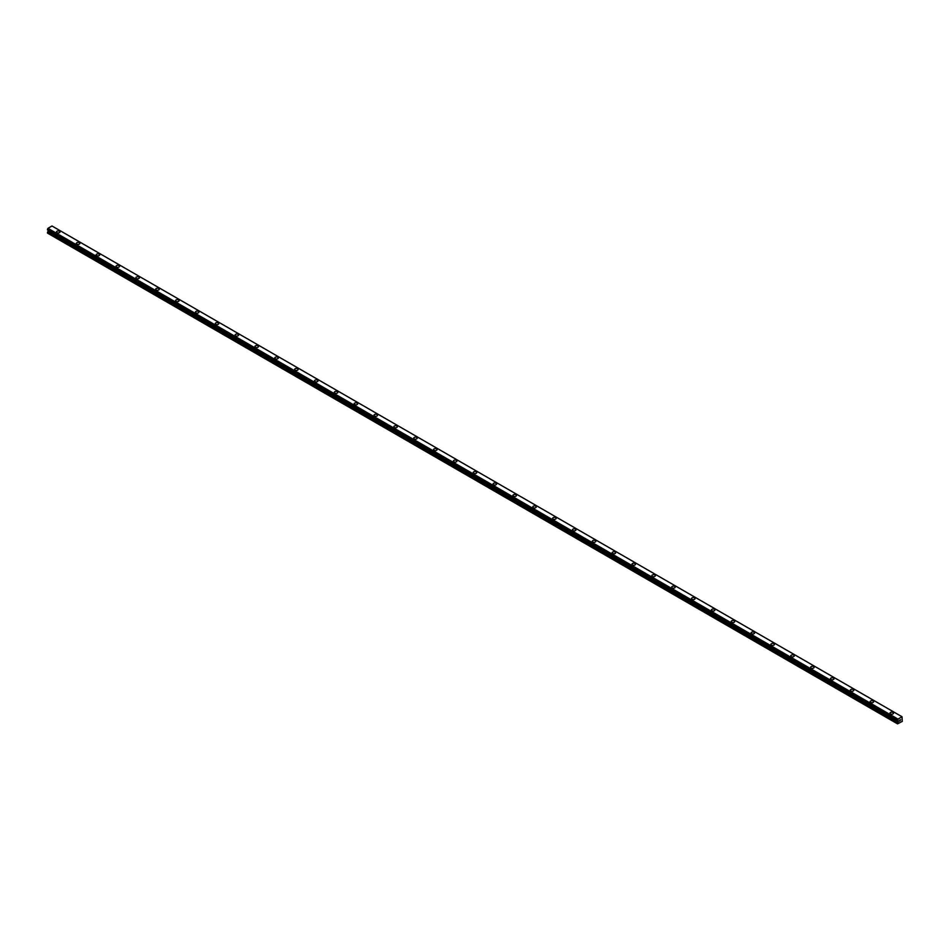 <?xml version="1.0" encoding="UTF-8"?>
<svg xmlns="http://www.w3.org/2000/svg" width="950" height="950" viewBox="0 0 950 950"><rect width="100%" height="100%" fill="white"/><g stroke="black" fill="none" stroke-linecap="round" stroke-linejoin="round"><path stroke-width="1.43" d="M56.501 231.942A1.758 1.009 180 0 1 57.582 231.004A1.758 1.009 180 0 1 59.494 231.218A1.758 1.009 180 0 1 60.004 231.942A1.758 1.009 180 0 1 58.924 232.869A1.758 1.009 180 0 1 57.012 232.655A1.758 1.009 180 0 1 56.501 231.942A1.758 1.009 180 0 1 57.582 231.004A1.758 1.009 180 0 1 59.494 231.23A1.758 1.009 180 0 1 60.004 231.942M76.344 243.39A1.758 1.009 180 0 1 77.425 242.464A1.758 1.009 180 0 1 79.337 242.678A1.758 1.009 180 0 1 79.847 243.402A1.758 1.009 180 0 1 78.767 244.328A1.758 1.009 180 0 1 76.855 244.114A1.758 1.009 180 0 1 76.344 243.39A1.758 1.009 180 0 1 77.425 242.464A1.758 1.009 180 0 1 79.337 242.678A1.758 1.009 180 0 1 79.847 243.39M96.188 254.849A1.758 1.009 180 0 1 97.268 253.911A1.758 1.009 180 0 1 99.18 254.137A1.758 1.009 180 0 1 99.691 254.861A1.758 1.009 180 0 1 98.61 255.787A1.758 1.009 180 0 1 96.698 255.574A1.758 1.009 180 0 1 96.188 254.849A1.758 1.009 180 0 1 97.268 253.923A1.758 1.009 180 0 1 99.18 254.137A1.758 1.009 180 0 1 99.691 254.849M116.031 266.309A1.758 1.009 180 0 1 117.111 265.371A1.758 1.009 180 0 1 119.023 265.596A1.758 1.009 180 0 1 119.534 266.309A1.758 1.009 180 0 1 118.453 267.247A1.758 1.009 180 0 1 116.541 267.021A1.758 1.009 180 0 1 116.031 266.309A1.758 1.009 180 0 1 117.111 265.382A1.758 1.009 180 0 1 119.023 265.596A1.758 1.009 180 0 1 119.534 266.309M135.874 277.768A1.758 1.009 180 0 1 136.954 276.83A1.758 1.009 180 0 1 138.866 277.056A1.758 1.009 180 0 1 139.389 277.768A1.758 1.009 180 0 1 138.296 278.706A1.758 1.009 180 0 1 136.384 278.481A1.758 1.009 180 0 1 135.874 277.768A1.758 1.009 180 0 1 136.954 276.83A1.758 1.009 180 0 1 138.866 277.056A1.758 1.009 180 0 1 139.389 277.768M155.717 289.228A1.758 1.009 180 0 1 156.809 288.289A1.758 1.009 180 0 1 158.721 288.503A1.758 1.009 180 0 1 159.232 289.228A1.758 1.009 180 0 1 158.151 290.166A1.758 1.009 180 0 1 156.239 289.94A1.758 1.009 180 0 1 155.717 289.228A1.758 1.009 180 0 1 156.809 288.289A1.758 1.009 180 0 1 158.721 288.515A1.758 1.009 180 0 1 159.232 289.228M175.572 300.687A1.758 1.009 180 0 1 176.652 299.749A1.758 1.009 180 0 1 178.564 299.962A1.758 1.009 180 0 1 179.075 300.687A1.758 1.009 180 0 1 177.994 301.613A1.758 1.009 180 0 1 176.083 301.399A1.758 1.009 180 0 1 175.572 300.687A1.758 1.009 180 0 1 176.652 299.749A1.758 1.009 180 0 1 178.564 299.974A1.758 1.009 180 0 1 179.075 300.687M195.415 312.134A1.758 1.009 180 0 1 196.496 311.208A1.758 1.009 180 0 1 198.408 311.422A1.758 1.009 180 0 1 198.918 312.146A1.758 1.009 180 0 1 197.838 313.072A1.758 1.009 180 0 1 195.926 312.859A1.758 1.009 180 0 1 195.415 312.134A1.758 1.009 180 0 1 196.496 311.208A1.758 1.009 180 0 1 198.408 311.422A1.758 1.009 180 0 1 198.918 312.134M215.258 323.594A1.758 1.009 180 0 1 216.339 322.668A1.758 1.009 180 0 1 218.251 322.881A1.758 1.009 180 0 1 218.761 323.606A1.758 1.009 180 0 1 217.681 324.532A1.758 1.009 180 0 1 215.769 324.318A1.758 1.009 180 0 1 215.258 323.594A1.758 1.009 180 0 1 216.339 322.668A1.758 1.009 180 0 1 218.251 322.881A1.758 1.009 180 0 1 218.761 323.594M235.101 335.053A1.758 1.009 180 0 1 236.182 334.115A1.758 1.009 180 0 1 238.094 334.341A1.758 1.009 180 0 1 238.616 335.053A1.758 1.009 180 0 1 237.524 335.991A1.758 1.009 180 0 1 235.612 335.766A1.758 1.009 180 0 1 235.101 335.053A1.758 1.009 180 0 1 236.182 334.127A1.758 1.009 180 0 1 238.094 334.341A1.758 1.009 180 0 1 238.616 335.053M254.944 346.512A1.758 1.009 180 0 1 256.025 345.574A1.758 1.009 180 0 1 257.937 345.8A1.758 1.009 180 0 1 258.459 346.512A1.758 1.009 180 0 1 257.379 347.451A1.758 1.009 180 0 1 255.467 347.225A1.758 1.009 180 0 1 254.944 346.512A1.758 1.009 180 0 1 256.025 345.586A1.758 1.009 180 0 1 257.937 345.8A1.758 1.009 180 0 1 258.459 346.512M274.788 357.972A1.758 1.009 180 0 1 275.88 357.034A1.758 1.009 180 0 1 277.792 357.259A1.758 1.009 180 0 1 278.303 357.972A1.758 1.009 180 0 1 277.222 358.91A1.758 1.009 180 0 1 275.31 358.684A1.758 1.009 180 0 1 274.788 357.972A1.758 1.009 180 0 1 275.88 357.034A1.758 1.009 180 0 1 277.792 357.259A1.758 1.009 180 0 1 278.303 357.972M294.642 369.431A1.758 1.009 180 0 1 295.723 368.493A1.758 1.009 180 0 1 297.635 368.707A1.758 1.009 180 0 1 298.146 369.431A1.758 1.009 180 0 1 297.065 370.358A1.758 1.009 180 0 1 295.153 370.144A1.758 1.009 180 0 1 294.642 369.431A1.758 1.009 180 0 1 295.723 368.493A1.758 1.009 180 0 1 297.635 368.719A1.758 1.009 180 0 1 298.146 369.431M314.486 380.891A1.758 1.009 180 0 1 315.566 379.952A1.758 1.009 180 0 1 317.478 380.166A1.758 1.009 180 0 1 317.989 380.891A1.758 1.009 180 0 1 316.908 381.817A1.758 1.009 180 0 1 314.996 381.603A1.758 1.009 180 0 1 314.486 380.891A1.758 1.009 180 0 1 315.566 379.952A1.758 1.009 180 0 1 317.478 380.178A1.758 1.009 180 0 1 317.989 380.891M334.329 392.338A1.758 1.009 180 0 1 335.409 391.412A1.758 1.009 180 0 1 337.321 391.626A1.758 1.009 180 0 1 337.832 392.35A1.758 1.009 180 0 1 336.751 393.276A1.758 1.009 180 0 1 334.839 393.062A1.758 1.009 180 0 1 334.329 392.338A1.758 1.009 180 0 1 335.409 391.412A1.758 1.009 180 0 1 337.321 391.626A1.758 1.009 180 0 1 337.832 392.338M354.172 403.798A1.758 1.009 180 0 1 355.253 402.859A1.758 1.009 180 0 1 357.164 403.085A1.758 1.009 180 0 1 357.687 403.809A1.758 1.009 180 0 1 356.594 404.736A1.758 1.009 180 0 1 354.683 404.522A1.758 1.009 180 0 1 354.172 403.798A1.758 1.009 180 0 1 355.253 402.871A1.758 1.009 180 0 1 357.164 403.085A1.758 1.009 180 0 1 357.687 403.798M374.015 415.257A1.758 1.009 180 0 1 375.108 414.319A1.758 1.009 180 0 1 377.019 414.544A1.758 1.009 180 0 1 377.53 415.257A1.758 1.009 180 0 1 376.449 416.195A1.758 1.009 180 0 1 374.537 415.969A1.758 1.009 180 0 1 374.015 415.257A1.758 1.009 180 0 1 375.108 414.331A1.758 1.009 180 0 1 377.019 414.544A1.758 1.009 180 0 1 377.53 415.257M393.87 426.716A1.758 1.009 180 0 1 394.951 425.778A1.758 1.009 180 0 1 396.863 426.004A1.758 1.009 180 0 1 397.373 426.716A1.758 1.009 180 0 1 396.293 427.654A1.758 1.009 180 0 1 394.381 427.429A1.758 1.009 180 0 1 393.87 426.716A1.758 1.009 180 0 1 394.951 425.778A1.758 1.009 180 0 1 396.863 426.004A1.758 1.009 180 0 1 397.373 426.716M413.713 438.176A1.758 1.009 180 0 1 414.794 437.238A1.758 1.009 180 0 1 416.706 437.451A1.758 1.009 180 0 1 417.216 438.176A1.758 1.009 180 0 1 416.136 439.114A1.758 1.009 180 0 1 414.224 438.888A1.758 1.009 180 0 1 413.713 438.176A1.758 1.009 180 0 1 414.794 437.238A1.758 1.009 180 0 1 416.706 437.463A1.758 1.009 180 0 1 417.216 438.176M433.556 449.635A1.758 1.009 180 0 1 434.637 448.697A1.758 1.009 180 0 1 436.549 448.911A1.758 1.009 180 0 1 437.059 449.635A1.758 1.009 180 0 1 435.979 450.561A1.758 1.009 180 0 1 434.067 450.348A1.758 1.009 180 0 1 433.556 449.635A1.758 1.009 180 0 1 434.637 448.697A1.758 1.009 180 0 1 436.549 448.923A1.758 1.009 180 0 1 437.059 449.635M453.399 461.082A1.758 1.009 180 0 1 454.48 460.156A1.758 1.009 180 0 1 456.392 460.37A1.758 1.009 180 0 1 456.914 461.094A1.758 1.009 180 0 1 455.822 462.021A1.758 1.009 180 0 1 453.91 461.807A1.758 1.009 180 0 1 453.399 461.082A1.758 1.009 180 0 1 454.48 460.156A1.758 1.009 180 0 1 456.392 460.37A1.758 1.009 180 0 1 456.914 461.082M473.242 472.542A1.758 1.009 180 0 1 474.323 471.616A1.758 1.009 180 0 1 476.235 471.829A1.758 1.009 180 0 1 476.758 472.554A1.758 1.009 180 0 1 475.677 473.48A1.758 1.009 180 0 1 473.765 473.266A1.758 1.009 180 0 1 473.242 472.542A1.758 1.009 180 0 1 474.323 471.616A1.758 1.009 180 0 1 476.235 471.829A1.758 1.009 180 0 1 476.758 472.542M493.086 484.001A1.758 1.009 180 0 1 494.178 483.063A1.758 1.009 180 0 1 496.09 483.289A1.758 1.009 180 0 1 496.601 484.001A1.758 1.009 180 0 1 495.52 484.939A1.758 1.009 180 0 1 493.608 484.714A1.758 1.009 180 0 1 493.086 484.001A1.758 1.009 180 0 1 494.178 483.075A1.758 1.009 180 0 1 496.09 483.289A1.758 1.009 180 0 1 496.601 484.001M512.941 495.461A1.758 1.009 180 0 1 514.021 494.522A1.758 1.009 180 0 1 515.933 494.748A1.758 1.009 180 0 1 516.444 495.461A1.758 1.009 180 0 1 515.363 496.399A1.758 1.009 180 0 1 513.451 496.173A1.758 1.009 180 0 1 512.941 495.461A1.758 1.009 180 0 1 514.021 494.534A1.758 1.009 180 0 1 515.933 494.748A1.758 1.009 180 0 1 516.444 495.461M532.784 506.92A1.758 1.009 180 0 1 533.864 505.982A1.758 1.009 180 0 1 535.776 506.207A1.758 1.009 180 0 1 536.287 506.92A1.758 1.009 180 0 1 535.206 507.858A1.758 1.009 180 0 1 533.294 507.633A1.758 1.009 180 0 1 532.784 506.92A1.758 1.009 180 0 1 533.864 505.982A1.758 1.009 180 0 1 535.776 506.207A1.758 1.009 180 0 1 536.287 506.92M555.619 517.667A1.758 1.009 180 0 1 556.13 518.379A1.758 1.009 180 0 1 555.049 519.306A1.758 1.009 180 0 1 553.138 519.092A1.758 1.009 180 0 1 552.627 518.379A1.758 1.009 180 0 1 553.707 517.441A1.758 1.009 180 0 1 555.619 517.667M552.627 518.379A1.758 1.009 180 0 1 553.707 517.441A1.758 1.009 180 0 1 555.619 517.655A1.758 1.009 180 0 1 556.13 518.379M575.462 529.126A1.758 1.009 180 0 1 575.985 529.839A1.758 1.009 180 0 1 574.893 530.765A1.758 1.009 180 0 1 572.981 530.551A1.758 1.009 180 0 1 572.47 529.839A1.758 1.009 180 0 1 573.551 528.901A1.758 1.009 180 0 1 575.462 529.126M572.47 529.839A1.758 1.009 180 0 1 573.551 528.901A1.758 1.009 180 0 1 575.462 529.114A1.758 1.009 180 0 1 575.985 529.839M592.313 541.298A1.758 1.009 180 0 1 593.406 540.36A1.758 1.009 180 0 1 595.317 540.574A1.758 1.009 180 0 1 595.828 541.298M595.317 540.574A1.758 1.009 180 0 1 595.828 541.286A1.758 1.009 180 0 1 594.747 542.224A1.758 1.009 180 0 1 592.836 542.011A1.758 1.009 180 0 1 592.313 541.286A1.758 1.009 180 0 1 593.406 540.36A1.758 1.009 180 0 1 595.317 540.574M612.168 552.758A1.758 1.009 180 0 1 613.249 551.819A1.758 1.009 180 0 1 615.161 552.033A1.758 1.009 180 0 1 615.671 552.758M615.161 552.033A1.758 1.009 180 0 1 615.671 552.746A1.758 1.009 180 0 1 614.591 553.684A1.758 1.009 180 0 1 612.679 553.47A1.758 1.009 180 0 1 612.168 552.746A1.758 1.009 180 0 1 613.249 551.808A1.758 1.009 180 0 1 615.161 552.033M632.011 564.205A1.758 1.009 180 0 1 633.092 563.267A1.758 1.009 180 0 1 635.004 563.492A1.758 1.009 180 0 1 635.514 564.205A1.758 1.009 180 0 1 634.434 565.143A1.758 1.009 180 0 1 632.522 564.918A1.758 1.009 180 0 1 632.011 564.205A1.758 1.009 180 0 1 633.092 563.279A1.758 1.009 180 0 1 635.004 563.492A1.758 1.009 180 0 1 635.514 564.205M651.854 575.664A1.758 1.009 180 0 1 652.935 574.726A1.758 1.009 180 0 1 654.847 574.952A1.758 1.009 180 0 1 655.357 575.664A1.758 1.009 180 0 1 654.277 576.602A1.758 1.009 180 0 1 652.365 576.377A1.758 1.009 180 0 1 651.854 575.664A1.758 1.009 180 0 1 652.935 574.726A1.758 1.009 180 0 1 654.847 574.952A1.758 1.009 180 0 1 655.357 575.664M671.697 587.124A1.758 1.009 180 0 1 672.778 586.186A1.758 1.009 180 0 1 674.69 586.399A1.758 1.009 180 0 1 675.212 587.124A1.758 1.009 180 0 1 674.12 588.062A1.758 1.009 180 0 1 672.208 587.836A1.758 1.009 180 0 1 671.697 587.124A1.758 1.009 180 0 1 672.778 586.186A1.758 1.009 180 0 1 674.69 586.411A1.758 1.009 180 0 1 675.212 587.124M691.541 598.583A1.758 1.009 180 0 1 692.621 597.645A1.758 1.009 180 0 1 694.533 597.859A1.758 1.009 180 0 1 695.056 598.583A1.758 1.009 180 0 1 693.975 599.509A1.758 1.009 180 0 1 692.063 599.296A1.758 1.009 180 0 1 691.541 598.583A1.758 1.009 180 0 1 692.621 597.645A1.758 1.009 180 0 1 694.533 597.871A1.758 1.009 180 0 1 695.056 598.583M711.384 610.031A1.758 1.009 180 0 1 712.476 609.104A1.758 1.009 180 0 1 714.388 609.318A1.758 1.009 180 0 1 714.899 610.043A1.758 1.009 180 0 1 713.818 610.969A1.758 1.009 180 0 1 711.906 610.755A1.758 1.009 180 0 1 711.384 610.031A1.758 1.009 180 0 1 712.476 609.104A1.758 1.009 180 0 1 714.388 609.318A1.758 1.009 180 0 1 714.899 610.031M731.239 621.49A1.758 1.009 180 0 1 732.319 620.564A1.758 1.009 180 0 1 734.231 620.778A1.758 1.009 180 0 1 734.742 621.502A1.758 1.009 180 0 1 733.661 622.428A1.758 1.009 180 0 1 731.749 622.214A1.758 1.009 180 0 1 731.239 621.49A1.758 1.009 180 0 1 732.319 620.564A1.758 1.009 180 0 1 734.231 620.778A1.758 1.009 180 0 1 734.742 621.49M751.082 632.949A1.758 1.009 180 0 1 752.163 632.011A1.758 1.009 180 0 1 754.074 632.237A1.758 1.009 180 0 1 754.585 632.949A1.758 1.009 180 0 1 753.504 633.887A1.758 1.009 180 0 1 751.592 633.662A1.758 1.009 180 0 1 751.082 632.949A1.758 1.009 180 0 1 752.163 632.023A1.758 1.009 180 0 1 754.074 632.237A1.758 1.009 180 0 1 754.585 632.949M770.925 644.409A1.758 1.009 180 0 1 772.006 643.471A1.758 1.009 180 0 1 773.918 643.696A1.758 1.009 180 0 1 774.428 644.409A1.758 1.009 180 0 1 773.347 645.347A1.758 1.009 180 0 1 771.436 645.121A1.758 1.009 180 0 1 770.925 644.409A1.758 1.009 180 0 1 772.006 643.482A1.758 1.009 180 0 1 773.918 643.696A1.758 1.009 180 0 1 774.428 644.409M790.768 655.868A1.758 1.009 180 0 1 791.849 654.93A1.758 1.009 180 0 1 793.761 655.156A1.758 1.009 180 0 1 794.283 655.868A1.758 1.009 180 0 1 793.191 656.806A1.758 1.009 180 0 1 791.279 656.581A1.758 1.009 180 0 1 790.768 655.868A1.758 1.009 180 0 1 791.849 654.93A1.758 1.009 180 0 1 793.761 655.156A1.758 1.009 180 0 1 794.283 655.868M810.611 667.328A1.758 1.009 180 0 1 811.704 666.389A1.758 1.009 180 0 1 813.616 666.603A1.758 1.009 180 0 1 814.126 667.328A1.758 1.009 180 0 1 813.046 668.254A1.758 1.009 180 0 1 811.134 668.04A1.758 1.009 180 0 1 810.611 667.328A1.758 1.009 180 0 1 811.704 666.389A1.758 1.009 180 0 1 813.616 666.615A1.758 1.009 180 0 1 814.126 667.328M830.466 678.787A1.758 1.009 180 0 1 831.547 677.849A1.758 1.009 180 0 1 833.459 678.062A1.758 1.009 180 0 1 833.969 678.787A1.758 1.009 180 0 1 832.889 679.713A1.758 1.009 180 0 1 830.977 679.499A1.758 1.009 180 0 1 830.466 678.787A1.758 1.009 180 0 1 831.547 677.849A1.758 1.009 180 0 1 833.459 678.074A1.758 1.009 180 0 1 833.969 678.787M850.309 690.234A1.758 1.009 180 0 1 851.39 689.308A1.758 1.009 180 0 1 853.302 689.522A1.758 1.009 180 0 1 853.812 690.246A1.758 1.009 180 0 1 852.732 691.172A1.758 1.009 180 0 1 850.82 690.959A1.758 1.009 180 0 1 850.309 690.234A1.758 1.009 180 0 1 851.39 689.308A1.758 1.009 180 0 1 853.302 689.522A1.758 1.009 180 0 1 853.812 690.234M870.153 701.694A1.758 1.009 180 0 1 871.233 700.756A1.758 1.009 180 0 1 873.145 700.981A1.758 1.009 180 0 1 873.656 701.706A1.758 1.009 180 0 1 872.575 702.632A1.758 1.009 180 0 1 870.663 702.418A1.758 1.009 180 0 1 870.153 701.694A1.758 1.009 180 0 1 871.233 700.768A1.758 1.009 180 0 1 873.145 700.981A1.758 1.009 180 0 1 873.656 701.694M889.996 713.153A1.758 1.009 180 0 1 891.076 712.215A1.758 1.009 180 0 1 892.988 712.441A1.758 1.009 180 0 1 893.499 713.153A1.758 1.009 180 0 1 892.418 714.091A1.758 1.009 180 0 1 890.506 713.866A1.758 1.009 180 0 1 889.996 713.153A1.758 1.009 180 0 1 891.076 712.227A1.758 1.009 180 0 1 892.988 712.441A1.758 1.009 180 0 1 893.499 713.153M899.413 721.133L899.876 719.922M900.161 720.706L900.624 719.684M898.166 722.012L897.999 719.091L902.037 716.763L902.274 721.406L897.536 723.864L898.166 722.012L48.129 231.242L47.547 232.251L47.5 233.106L897.536 723.864M48.129 230.256L898.166 721.026L48.129 230.256L48.129 231.242M47.928 230.126L897.999 720.919M902.037 716.763L52.001 226.005L47.963 228.321L47.524 229.888L897.536 720.611M47.951 228.344L897.999 719.102L47.963 228.321M897.964 719.186L47.928 228.416M897.619 719.803L47.571 229.045M897.536 719.957L47.5 229.199M897.536 720.587L47.5 229.829M897.964 720.872L47.524 229.888M898.201 721.086L48.165 230.316M898.201 721.905L48.165 231.147M897.584 723.021L47.547 232.251M897.536 723.188L47.5 232.417"/></g></svg>
